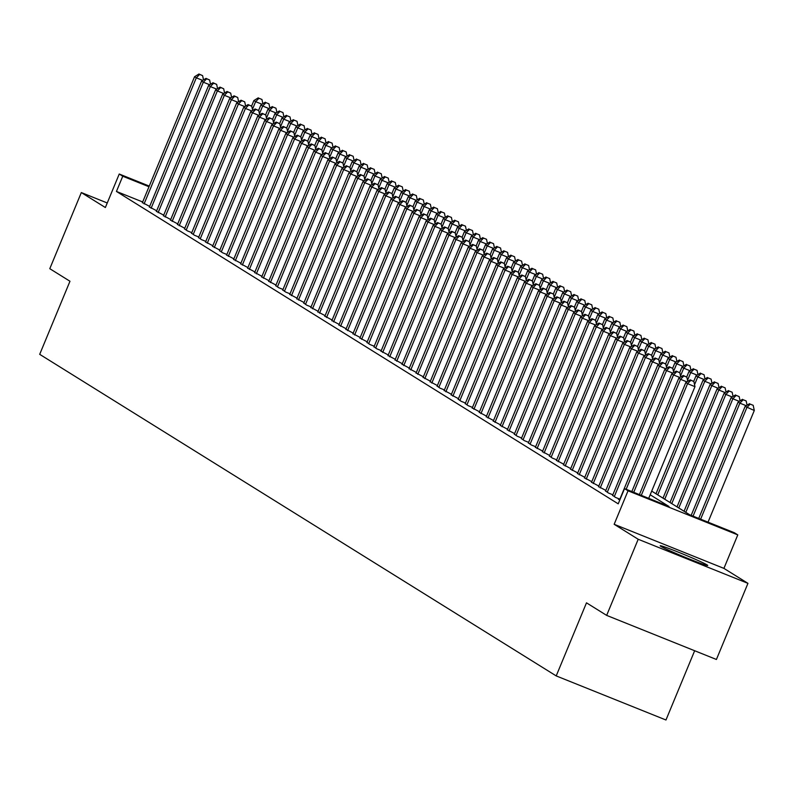 <?xml version="1.0" encoding="UTF-8"?>
<svg xmlns="http://www.w3.org/2000/svg" width="794" height="794" viewBox="0 0 794 794"><rect width="100%" height="100%" fill="white"/><g stroke="black" fill="none" stroke-linecap="round" stroke-linejoin="round"><path stroke-width="1.19" d="M707.087 564.921A25.736 1.092 22.5 0 0 681.401 553.398A25.736 1.092 22.5 0 0 660.171 545.776A25.736 1.092 22.5 0 0 660.807 546.332A25.736 1.092 22.5 0 0 686.492 557.854A25.736 1.092 22.5 0 0 707.722 565.477A25.736 1.092 22.5 0 0 707.087 564.921M651.705 491.119L689.788 514.83L734.281 532.705L737.785 534.888L628.034 490.801L624.521 488.618L669.014 506.493L650.197 494.771M723.92 568.385L614.159 524.298L638.197 539.265L606.656 615.39L716.416 659.477L747.948 583.352L723.92 568.385L737.785 534.888M694.661 650.733L665.968 719.999L556.207 675.912L39.7 354.332L69.971 281.255L49.794 268.69L81.325 192.565L105.364 207.522L119.239 174.025L149.262 186.084M638.197 539.265L747.948 583.352M107.25 202.976L81.325 192.565M619.648 499.684L618.318 499.158L619.777 500.071M612.621 495.317L615.509 497.411L619.866 499.158M605.604 490.95L608.492 493.044L612.849 494.791M598.587 486.583L605.832 490.414M591.57 482.216L598.805 486.047M584.553 477.839L591.788 481.68M577.536 473.472L584.771 477.313M570.519 469.105L577.754 472.936M563.502 464.738L570.737 468.569M556.485 460.361L563.72 464.202M549.468 455.994L552.346 458.088L556.703 459.835M542.451 451.627L549.686 455.468M535.424 447.26L542.669 451.091M528.407 442.883L531.295 444.977L535.652 446.724M521.39 438.516L524.278 440.61L528.635 442.357M514.373 434.149L517.261 436.243L521.618 437.99M507.356 429.782L514.591 433.613M500.339 425.415L507.574 429.246M493.322 421.038L500.557 424.879M486.305 416.671L493.54 420.512M479.288 412.304L486.524 416.135M472.271 407.937L479.507 411.768M465.254 403.56L468.132 405.655L472.49 407.401M458.237 399.193L461.116 401.288L465.473 403.034M451.21 394.826L458.456 398.667M444.193 390.459L451.439 394.29M437.176 386.083L440.065 388.177L444.422 389.923M430.159 381.716L437.395 385.556M423.142 377.349L430.378 381.189M416.125 372.982L423.361 376.813M409.108 368.605L416.344 372.446M402.092 364.238L409.327 368.079M395.075 359.871L402.31 363.712M388.058 355.504L395.293 359.335M381.041 351.137L388.276 354.968M374.024 346.76L376.902 348.854L381.259 350.601M366.997 342.393L369.885 344.487L374.242 346.234M359.98 338.026L367.225 341.857M352.963 333.659L360.208 337.49M345.946 329.282L353.181 333.123M338.929 324.915L346.164 328.756M331.912 320.548L339.147 324.389M324.895 316.181L332.13 320.012M317.878 311.804L325.113 315.645M310.861 307.437L318.096 311.278M303.844 303.07L306.722 305.164L311.079 306.911M296.827 298.703L304.062 302.534M289.81 294.336L297.045 298.167M282.783 289.959L285.671 292.053L290.028 293.8M275.766 285.592L278.654 287.686L283.011 289.433M268.749 281.225L275.994 285.056M261.732 276.858L268.968 280.689M254.715 272.481L261.951 276.322M247.698 268.114L254.934 271.955M240.681 263.747L247.917 267.588M233.664 259.38L240.9 263.211M226.647 255.003L233.883 258.844M219.63 250.636L222.509 252.73L226.866 254.477M212.613 246.269L219.849 250.11M205.586 241.902L212.832 245.733M198.569 237.525L201.458 239.619L205.815 241.366M191.553 233.158L194.441 235.252L198.798 236.999M184.536 228.791L187.424 230.885L191.781 232.632M177.519 224.424L184.754 228.255M170.502 220.057L177.737 223.888M163.485 215.68L170.72 219.521M156.468 211.313L163.703 215.154M149.451 206.946L156.686 210.777M142.682 201.974L116.44 191.443L618.218 503.843L624.521 488.618M142.434 202.579L149.669 206.41M614.159 524.298L628.034 490.801M116.44 191.443L122.752 176.218L119.239 174.025M606.656 615.39L586.488 602.835L556.207 675.912M148.984 186.749L122.752 176.218M202.708 80.402L196.307 77.832L144.091 203.899M199.641 74.438L202.609 75.629L198.947 74.001L199.641 74.438L196.307 77.832L194.55 76.74L142.334 202.807M203.522 79.886L202.609 75.629M198.947 74.001L194.55 76.74M252.423 109.413L255.638 101.662L253.882 100.57L251.579 106.118M262.03 104.232L255.638 101.662L258.973 98.267L261.941 99.458L258.973 98.267M253.882 100.57L258.268 97.831M261.941 99.458L262.854 103.716M209.725 84.769L203.324 82.199L151.108 208.266M206.668 78.805L209.626 80.005L205.964 78.368L206.668 78.805L203.324 82.199L201.567 81.107L149.351 207.174M210.549 84.263L209.626 80.005M205.964 78.368L201.567 81.107M216.742 89.136L210.341 86.576L158.125 212.643M213.685 83.181L216.653 84.372L212.981 82.745L213.685 83.181L210.341 86.576L208.594 85.474L156.368 211.551M217.566 88.63L216.653 84.372M212.981 82.745L208.594 85.474M223.759 93.513L217.358 90.943L165.142 217.01M220.702 87.548L223.67 88.739L219.998 87.112L220.702 87.548L217.358 90.943L215.611 89.851L163.385 215.918M224.583 92.997L223.67 88.739M219.998 87.112L215.611 89.851M230.776 97.88L224.374 95.31L172.159 221.377M227.719 91.915L230.687 93.106L227.015 91.479L227.719 91.915L224.374 95.31L222.628 94.218L170.402 220.285M231.6 97.364L230.687 93.106M227.015 91.479L222.628 94.218M259.44 113.79L262.655 106.029L260.898 104.937L258.596 110.485M269.057 108.599L262.655 106.029L265.99 102.634L268.958 103.825L265.99 102.634M260.898 104.937L265.295 102.198M268.958 103.825L269.871 108.093M266.456 118.157L269.672 110.396L267.915 109.304L265.623 114.862M276.074 112.966L269.672 110.396L273.007 107.011L275.975 108.202L273.007 107.011M267.915 109.304L272.312 106.575M275.975 108.202L276.888 112.46M273.473 122.524L276.689 114.773L274.932 113.681L272.64 119.229M283.091 117.343L276.689 114.773L280.024 111.378L282.992 112.569L280.024 111.378M274.932 113.681L279.329 110.942M282.992 112.569L283.905 116.827M280.49 126.891L283.706 119.14L281.949 118.048L279.657 123.596M290.108 121.71L283.706 119.14L287.051 115.745L290.009 116.936L287.051 115.745M281.949 118.048L286.346 115.309M290.009 116.936L290.922 121.194M237.793 102.247L231.401 99.677L179.176 225.744M234.736 96.282L237.704 97.473L234.032 95.846L234.736 96.282L231.401 99.677L229.645 98.585L177.419 224.652M238.617 101.741L237.704 97.473M234.032 95.846L229.645 98.585M287.517 131.268L290.723 123.507L288.966 122.415L286.674 127.963M297.125 126.077L290.723 123.507L294.068 120.112L297.025 121.303L294.068 120.112M288.966 122.415L293.363 119.676M297.025 121.303L297.949 125.561M244.81 106.614L238.418 104.044L186.193 230.121M241.753 100.659L244.721 101.85L241.048 100.223L241.753 100.659L238.418 104.044L236.662 102.952L184.446 229.019M245.634 106.108L244.721 101.85M241.048 100.223L236.662 102.952M294.534 135.635L297.74 127.874L295.993 126.782L293.691 132.34M304.142 130.444L297.74 127.874L301.085 124.479L304.052 125.68L301.085 124.479M295.993 126.782L300.38 124.043M304.052 125.68L304.965 129.938M251.827 110.991L245.435 108.421L193.21 234.488M248.77 105.026L251.738 106.217L248.065 104.59L248.77 105.026L245.435 108.421L243.679 107.329L191.463 233.396M252.651 110.475L251.738 106.217M248.065 104.59L243.679 107.329M301.551 140.002L304.757 132.251L303.01 131.149L300.708 136.707M311.159 134.811L304.757 132.251L308.102 128.856L311.069 130.047L308.102 128.856M303.01 131.149L307.397 128.42M311.069 130.047L311.982 134.305M258.844 115.358L252.452 112.788L200.227 238.855M255.787 109.393L258.755 110.584L255.082 108.957L255.787 109.393L252.452 112.788L250.696 111.696L198.48 237.763M259.668 114.842L258.755 110.584M255.082 108.957L250.696 111.696M308.568 144.369L311.784 136.618L310.027 135.526L307.725 141.074M318.176 139.188L311.784 136.618L315.119 133.223L318.086 134.414L315.119 133.223M310.027 135.526L314.414 132.787M318.086 134.414L318.999 138.672M265.871 119.725L259.469 117.155L207.254 243.222M262.804 113.76L265.772 114.951L262.109 113.324L262.804 113.76L259.469 117.155L257.713 116.063L205.497 242.13M266.685 119.219L265.772 114.951M262.109 113.324L257.713 116.063M315.585 148.736L318.801 140.985L317.044 139.893L314.742 145.441M325.193 143.555L318.801 140.985L322.136 137.59L325.103 138.781L322.136 137.59M317.044 139.893L321.431 137.154M325.103 138.781L326.016 143.039M272.888 124.092L266.486 121.522L214.271 247.589M269.821 118.137L272.789 119.328L269.126 117.701L269.821 118.137L266.486 121.522L264.73 120.43L212.514 246.497M273.702 123.586L272.789 119.328M269.126 117.701L264.73 120.43M322.602 153.113L325.818 145.352L324.061 144.26L321.759 149.818M332.21 147.922L325.818 145.352L329.153 141.957L332.12 143.148L329.153 141.957M324.061 144.26L328.448 141.521M332.12 143.148L333.033 147.416M279.905 128.469L273.503 125.899L221.288 251.966M276.838 122.504L279.806 123.695L276.143 122.068L276.838 122.504L273.503 125.899L271.747 124.807L219.531 250.874M280.719 127.953L279.806 123.695M276.143 122.068L271.747 124.807M329.619 157.48L332.835 149.719L331.078 148.627L328.776 154.185M339.227 152.289L332.835 149.719L336.17 146.334L339.137 147.525L336.17 146.334M331.078 148.627L335.465 145.898M339.137 147.525L340.05 151.783M286.922 132.836L280.52 130.266L228.305 256.333M283.865 126.871L286.823 128.062L283.16 126.435L283.865 126.871L280.52 130.266L278.763 129.174L226.548 255.241M287.736 132.32L286.823 128.062M283.16 126.435L278.763 129.174M336.636 161.847L339.852 154.096L338.095 153.004L335.793 158.552M346.244 156.666L339.852 154.096L343.187 150.701L346.154 151.892L343.187 150.701M338.095 153.004L342.482 150.265M346.154 151.892L347.067 156.15M293.939 137.203L287.537 134.633L235.322 260.7M290.882 131.238L293.84 132.429L290.177 130.802L290.882 131.238L287.537 134.633L285.78 133.541L233.565 259.608M294.763 136.687L293.84 132.429M290.177 130.802L285.78 133.541M343.653 166.214L346.869 158.463L345.112 157.371L342.81 162.919M353.27 161.033L346.869 158.463L350.204 155.068L353.171 156.259L350.204 155.068M345.112 157.371L349.509 154.632M353.171 156.259L354.084 160.517M300.956 141.57L294.554 139L242.339 265.067M297.899 135.605L300.866 136.806L297.194 135.169L297.899 135.605L294.554 139L292.807 137.908L240.582 263.975M301.78 141.064L300.866 136.806M297.194 135.169L292.807 137.908M350.67 170.591L353.886 162.83L352.129 161.738L349.836 167.286M360.287 165.4L353.886 162.83L357.221 159.435L360.188 160.626L357.221 159.435M352.129 161.738L356.526 158.999M360.188 160.626L361.101 164.894M307.973 145.937L301.571 143.377L249.356 269.444M304.916 139.982L307.883 141.173L304.211 139.546L304.916 139.982L301.571 143.377L299.824 142.285L247.599 268.352M308.797 145.431L307.883 141.173M304.211 139.546L299.824 142.285M357.687 174.958L360.903 167.197L359.146 166.105L356.853 171.663M367.304 169.767L360.903 167.197L364.238 163.812L367.205 165.003L364.238 163.812M359.146 166.105L363.543 163.375M367.205 165.003L368.118 169.261M314.99 150.314L308.598 147.744L256.373 273.811M311.933 144.349L314.9 145.54L311.228 143.912L311.933 144.349L308.598 147.744L306.841 146.652L254.616 272.719M315.813 149.798L314.9 145.54M311.228 143.912L306.841 146.652M364.714 179.325L367.92 171.573L366.163 170.482L363.87 176.03M374.321 174.144L367.92 171.573L371.264 168.179L374.222 169.37L371.264 168.179M366.163 170.482L370.56 167.742M374.222 169.37L375.145 173.628M322.007 154.681L315.615 152.111L263.39 278.178M318.95 148.716L321.917 149.907L318.245 148.28L318.95 148.716L315.615 152.111L313.858 151.019L261.633 277.086M322.83 154.165L321.917 149.907M318.245 148.28L313.858 151.019M371.731 183.692L374.937 175.94L373.19 174.849L370.887 180.397M381.338 178.511L374.937 175.94L378.281 172.546L381.249 173.737L378.281 172.546M373.19 174.849L377.577 172.109M381.249 173.737L382.162 177.995M329.024 159.048L322.632 156.478L270.407 282.545M325.967 153.083L328.934 154.274L325.262 152.647L325.967 153.083L322.632 156.478L320.875 155.386L268.66 281.453M329.847 158.542L328.934 154.274M325.262 152.647L320.875 155.386M378.748 188.069L381.954 180.307L380.207 179.216L377.904 184.764M388.355 182.878L381.954 180.307L385.298 176.913L388.266 178.104L385.298 176.913M380.207 179.216L384.594 176.476M388.266 178.104L389.179 182.362M336.041 163.415L329.649 160.845L277.424 286.922M332.984 157.46L335.951 158.651L332.279 157.023L332.984 157.46L329.649 160.845L327.892 159.753L275.677 285.82M336.864 162.909L335.951 158.651M332.279 157.023L327.892 159.753M385.765 192.436L388.971 184.674L387.224 183.583L384.921 189.141M395.372 187.245L388.971 184.674L392.315 181.29L395.283 182.481L392.315 181.29M387.224 183.583L391.611 180.843M395.283 182.481L396.196 186.739M343.058 167.792L336.666 165.221L284.441 291.289M340.001 161.827L342.968 163.018L339.296 161.39L340.001 161.827L336.666 165.221L334.909 164.13L282.694 290.197M343.881 167.276L342.968 163.018M339.296 161.39L334.909 164.13M392.782 196.803L395.998 189.051L394.241 187.96L391.938 193.508M402.389 191.612L395.998 189.051L399.332 185.657L402.3 186.848L399.332 185.657M394.241 187.96L398.628 185.22M402.3 186.848L403.213 191.106M350.085 172.159L343.683 169.588L291.467 295.656M347.018 166.194L349.985 167.385L346.323 165.757L347.018 166.194L343.683 169.588L341.926 168.497L289.711 294.564M350.898 171.643L349.985 167.385M346.323 165.757L341.926 168.497M399.799 201.17L403.015 193.418L401.258 192.327L398.955 197.875M409.406 195.989L403.015 193.418L406.349 190.024L409.317 191.215L406.349 190.024M401.258 192.327L405.645 189.587M409.317 191.215L410.23 195.473M357.102 176.526L350.7 173.955L298.484 300.023M354.035 170.561L357.002 171.752L353.34 170.124L354.035 170.561L350.7 173.955L348.943 172.864L296.728 298.931M357.915 176.02L357.002 171.752M353.34 170.124L348.943 172.864M406.816 205.537L410.032 197.785L408.275 196.694L405.972 202.242M416.423 200.356L410.032 197.785L413.366 194.391L416.334 195.582L413.366 194.391M408.275 196.694L412.662 193.954M416.334 195.582L417.247 199.84M364.118 180.893L357.717 178.322L305.501 304.39M361.052 174.938L364.019 176.129L360.357 174.501L361.052 174.938L357.717 178.322L355.96 177.231L303.745 303.298M364.932 180.387L364.019 176.129M360.357 174.501L355.96 177.231M413.833 209.914L417.048 202.152L415.292 201.061L412.989 206.619M423.44 204.723L417.048 202.152L420.383 198.758L423.351 199.949L420.383 198.758M415.292 201.061L419.679 198.321M423.351 199.949L424.264 204.217M371.135 185.27L364.734 182.699L312.518 308.767M368.079 179.305L371.036 180.496L367.374 178.868L368.079 179.305L364.734 182.699L362.977 181.608L310.762 307.675M371.949 184.754L371.036 180.496M367.374 178.868L362.977 181.608M420.85 214.281L424.065 206.529L422.309 205.428L420.006 210.986M430.467 209.09L424.065 206.529L427.4 203.135L430.368 204.326L427.4 203.135M422.309 205.428L426.706 202.698M430.368 204.326L431.281 208.584M378.152 189.637L371.751 187.066L319.535 313.134M375.096 183.672L378.053 184.863L374.391 183.235L375.096 183.672L371.751 187.066L370.004 185.975L317.779 312.042M378.976 189.121L378.053 184.863M374.391 183.235L370.004 185.975M385.169 194.004L378.768 191.433L326.552 317.501M382.113 188.039L385.08 189.23L381.408 187.602L382.113 188.039L378.768 191.433L377.021 190.342L324.796 316.409M385.993 193.488L385.08 189.23M381.408 187.602L377.021 190.342M392.186 198.371L385.785 195.8L333.569 321.868M389.129 192.416L392.097 193.607L388.425 191.969L389.129 192.416L385.785 195.8L384.038 194.709L331.813 320.776M393.01 197.865L392.097 193.607M388.425 191.969L384.038 194.709M427.867 218.648L431.082 210.896L429.326 209.805L427.033 215.353M437.484 213.467L431.082 210.896L434.417 207.502L437.385 208.693L434.417 207.502M429.326 209.805L433.723 207.065M437.385 208.693L438.298 212.951M434.884 223.015L438.099 215.263L436.343 214.172L434.05 219.72M444.501 217.834L438.099 215.263L441.434 211.869L444.402 213.06L441.434 211.869M436.343 214.172L440.739 211.432M444.402 213.06L445.315 217.318M441.901 227.392L445.116 219.63L443.36 218.539L441.067 224.087M451.518 222.201L445.116 219.63L448.451 216.236L451.419 217.427L448.451 216.236M443.36 218.539L447.756 215.799M451.419 217.427L452.332 221.695M399.203 202.748L392.812 200.177L340.586 326.245M396.146 196.783L399.114 197.974L395.442 196.346L396.146 196.783L392.812 200.177L391.055 199.086L338.83 325.153M400.027 202.232L399.114 197.974M395.442 196.346L391.055 199.086M448.928 231.759L452.133 223.997L450.377 222.906L448.084 228.464M458.535 226.568L452.133 223.997L455.478 220.613L458.436 221.804L455.478 220.613M450.377 222.906L454.773 220.176M458.436 221.804L459.359 226.062M406.22 207.115L399.829 204.544L347.603 330.612M403.163 201.15L406.131 202.341L402.459 200.713L403.163 201.15L399.829 204.544L398.072 203.453L345.847 329.52M407.044 206.599L406.131 202.341M402.459 200.713L398.072 203.453M455.945 236.126L459.15 228.374L457.404 227.282L455.101 232.831M465.552 230.945L459.15 228.374L462.495 224.98L465.463 226.171L462.495 224.98M457.404 227.282L461.79 224.543M465.463 226.171L466.376 230.429M413.237 211.482L406.846 208.911L354.62 334.979M410.18 205.517L413.148 206.708L409.476 205.08L410.18 205.517L406.846 208.911L405.089 207.82L352.873 333.887M414.061 210.966L413.148 206.708M409.476 205.08L405.089 207.82M462.962 240.493L466.167 232.741L464.421 231.65L462.118 237.198M472.569 235.312L466.167 232.741L469.512 229.347L472.48 230.538L469.512 229.347M464.421 231.65L468.807 228.91M472.48 230.538L473.393 234.796M420.254 215.849L413.863 213.278L361.637 339.346M417.197 209.884L420.165 211.075L416.493 209.447L417.197 209.884L413.863 213.278L412.106 212.187L359.89 338.254M421.078 215.343L420.165 211.075M416.493 209.447L412.106 212.187M469.979 244.87L473.184 237.108L471.438 236.017L469.135 241.565M479.586 239.679L473.184 237.108L476.529 233.714L479.497 234.905L476.529 233.714M471.438 236.017L475.824 233.277M479.497 234.905L480.41 239.173M427.271 220.216L420.88 217.655L368.664 343.723M424.214 214.261L427.182 215.452L423.52 213.824L424.214 214.261L420.88 217.655L419.123 216.554L366.907 342.631M428.095 219.71L427.182 215.452M423.52 213.824L419.123 216.554M476.996 249.237L480.211 241.475L478.454 240.383L476.152 245.942M486.603 244.046L480.211 241.475L483.546 238.091L486.514 239.282L483.546 238.091M478.454 240.383L482.841 237.654M486.514 239.282L487.427 243.54M434.298 224.593L427.897 222.022L375.681 348.09M431.231 218.628L434.199 219.819L430.537 218.191L431.231 218.628L427.897 222.022L426.14 220.93L373.924 346.998M435.112 224.077L434.199 219.819M430.537 218.191L426.14 220.93M484.012 253.604L487.228 245.852L485.471 244.76L483.169 250.309M493.62 248.423L487.228 245.852L490.563 242.458L493.531 243.649L490.563 242.458M485.471 244.76L489.858 242.021M493.531 243.649L494.444 247.907M441.315 228.96L434.913 226.389L382.698 352.457M438.248 222.995L441.216 224.186L437.554 222.558L438.248 222.995L434.913 226.389L433.157 225.298L380.941 351.365M442.129 228.444L441.216 224.186M437.554 222.558L433.157 225.298M491.029 257.971L494.245 250.219L492.488 249.127L490.186 254.676M500.637 252.79L494.245 250.219L497.58 246.825L500.548 248.016L497.58 246.825M492.488 249.127L496.875 246.388M500.548 248.016L501.461 252.274M448.332 233.327L441.93 230.756L389.715 356.824M445.265 227.362L448.233 228.553L444.571 226.925L445.265 227.362L441.93 230.756L440.174 229.665L387.958 355.732M449.146 232.821L448.233 228.553M444.571 226.925L440.174 229.665M498.046 262.348L501.262 254.586L499.505 253.494L497.203 259.043M507.654 257.157L501.262 254.586L504.597 251.192L507.565 252.383L504.597 251.192M499.505 253.494L503.892 250.755M507.565 252.383L508.478 256.641M455.349 237.694L448.947 235.123L396.732 361.201M452.292 231.739L455.25 232.93L451.588 231.302L452.292 231.739L448.947 235.123L447.191 234.032L394.975 360.099M456.173 237.188L455.25 232.93M451.588 231.302L447.191 234.032M505.063 266.715L508.279 258.953L506.522 257.861L504.22 263.419M514.681 261.524L508.279 258.953L511.614 255.559L514.581 256.76L511.614 255.559M506.522 257.861L510.919 255.122M514.581 256.76L515.495 261.018M462.366 242.071L455.964 239.5L403.749 365.568M459.309 236.106L462.277 237.297L458.604 235.669L459.309 236.106L455.964 239.5L454.218 238.408L401.992 364.476M463.19 241.555L462.277 237.297M458.604 235.669L454.218 238.408M512.08 271.082L515.296 263.33L513.539 262.228L511.247 267.786M521.698 265.891L515.296 263.33L518.631 259.936L521.598 261.127L518.631 259.936M513.539 262.228L517.936 259.499M521.598 261.127L522.512 265.385M469.383 246.438L462.981 243.867L410.766 369.935M466.326 240.473L469.294 241.664L465.621 240.036L466.326 240.473L462.981 243.867L461.235 242.775L409.009 368.843M470.207 245.922L469.294 241.664M465.621 240.036L461.235 242.775M519.097 275.449L522.313 267.697L520.556 266.605L518.264 272.153M528.715 270.268L522.313 267.697L525.648 264.303L528.615 265.494L525.648 264.303M520.556 266.605L524.953 263.866M528.615 265.494L529.529 269.752M476.4 250.805L469.998 248.234L417.783 374.302M473.343 244.84L476.311 246.031L472.638 244.403L473.343 244.84L469.998 248.234L468.252 247.142L416.026 373.21M477.224 250.299L476.311 246.031M472.638 244.403L468.252 247.142M526.114 279.816L529.33 272.064L527.573 270.972L525.281 276.52M535.732 274.635L529.33 272.064L532.665 268.67L535.632 269.861L532.665 268.67M527.573 270.972L531.97 268.233M535.632 269.861L536.546 274.119M483.417 255.172L477.025 252.601L424.8 378.669M480.36 249.217L483.328 250.408L479.655 248.78L480.36 249.217L477.025 252.601L475.269 251.509L423.043 377.577M484.241 254.666L483.328 250.408M479.655 248.78L475.269 251.509M533.141 284.192L536.347 276.431L534.59 275.339L532.298 280.897M542.749 279.002L536.347 276.431L539.692 273.037L542.649 274.228L539.692 273.037M534.59 275.339L538.987 272.6M542.649 274.228L543.572 278.496M490.434 259.549L484.042 256.978L431.817 383.045M487.377 253.584L490.345 254.775L486.672 253.147L487.377 253.584L484.042 256.978L482.286 255.886L430.07 381.954M491.258 259.033L490.345 254.775M486.672 253.147L482.286 255.886M540.158 288.559L543.364 280.798L541.617 279.706L539.315 285.264M549.766 283.369L543.364 280.798L546.709 277.414L549.676 278.605L546.709 277.414M541.617 279.706L546.004 276.977M549.676 278.605L550.589 282.863M497.451 263.916L491.059 261.345L438.834 387.412M494.394 257.951L497.362 259.142L493.689 257.514L494.394 257.951L491.059 261.345L489.303 260.253L437.087 386.321M498.275 263.4L497.362 259.142M493.689 257.514L489.303 260.253M547.175 292.926L550.381 285.175L548.634 284.083L546.332 289.631M556.783 287.746L550.381 285.175L553.726 281.781L556.693 282.972L553.726 281.781M548.634 284.083L553.021 281.344M556.693 282.972L557.606 287.229M504.468 268.283L498.076 265.712L445.851 391.779M501.411 262.318L504.379 263.509L500.706 261.881L501.411 262.318L498.076 265.712L496.319 264.62L444.104 390.688M505.292 267.767L504.379 263.509M500.706 261.881L496.319 264.62M554.192 297.293L557.398 289.542L555.651 288.45L553.349 293.998M563.8 292.113L557.398 289.542L560.743 286.148L563.71 287.339L560.743 286.148M555.651 288.45L560.038 285.711M563.71 287.339L564.623 291.597M511.495 272.65L505.093 270.079L452.878 396.146M508.428 266.685L511.396 267.886L507.733 266.248L508.428 266.685L505.093 270.079L503.336 268.987L451.121 395.055M512.309 272.144L511.396 267.886M507.733 266.248L503.336 268.987M561.209 301.67L564.425 293.909L562.668 292.817L560.365 298.365M570.817 296.48L564.425 293.909L567.76 290.515L570.727 291.706L567.76 290.515M562.668 292.817L567.055 290.078M570.727 291.706L571.64 295.973M518.512 277.017L512.11 274.456L459.895 400.523M515.445 271.062L518.413 272.253L514.75 270.625L515.445 271.062L512.11 274.456L510.353 273.364L458.138 399.432M519.326 276.511L518.413 272.253M514.75 270.625L510.353 273.364M568.226 306.037L571.442 298.276L569.685 297.184L567.382 302.742M577.834 300.847L571.442 298.276L574.777 294.892L577.744 296.083L574.777 294.892M569.685 297.184L574.072 294.455M577.744 296.083L578.657 300.34M525.529 281.394L519.127 278.823L466.912 404.89M522.462 275.429L525.429 276.62L521.767 274.992L522.462 275.429L519.127 278.823L517.37 277.731L465.155 403.799M526.343 280.877L525.429 276.62M521.767 274.992L517.37 277.731M575.243 310.404L578.459 302.653L576.702 301.561L574.399 307.109M584.85 305.224L578.459 302.653L581.794 299.259L584.761 300.45L581.794 299.259M576.702 301.561L581.089 298.822M584.761 300.45L585.674 304.707M532.546 285.761L526.144 283.19L473.929 409.257M529.479 279.796L532.446 280.987L528.784 279.359L529.479 279.796L526.144 283.19L524.387 282.098L472.172 408.166M533.36 285.245L532.446 280.987M528.784 279.359L524.387 282.098M582.26 314.771L585.476 307.02L583.719 305.928L581.416 311.476M591.867 309.591L585.476 307.02L588.811 303.626L591.778 304.817L588.811 303.626M583.719 305.928L588.106 303.189M591.778 304.817L592.691 309.074M539.563 290.128L533.161 287.557L480.946 413.624M536.506 284.163L539.463 285.354L535.801 283.726L536.506 284.163L533.161 287.557L531.404 286.465L479.189 412.533M540.386 289.621L539.463 285.354M535.801 283.726L531.404 286.465M589.277 319.148L592.493 311.387L590.736 310.295L588.433 315.843M598.894 313.958L592.493 311.387L595.828 307.993L598.795 309.184L595.828 307.993M590.736 310.295L595.133 307.556M598.795 309.184L599.708 313.441M546.58 294.495L540.178 291.924L487.963 418.001M543.523 288.54L546.49 289.731L542.818 288.103L543.523 288.54L540.178 291.924L538.431 290.832L486.206 416.9M547.403 293.988L546.49 289.731M542.818 288.103L538.431 290.832M596.294 323.515L599.51 315.754L597.753 314.662L595.46 320.22M605.911 318.325L599.51 315.754L602.845 312.37L605.812 313.561L602.845 312.37M597.753 314.662L602.15 311.923M605.812 313.561L606.725 317.818M553.597 298.872L547.195 296.301L494.98 422.368M550.54 292.907L553.507 294.098L549.835 292.47L550.54 292.907L547.195 296.301L545.448 295.209L493.223 421.277M554.42 298.355L553.507 294.098M549.835 292.47L545.448 295.209M603.311 327.882L606.527 320.131L604.77 319.039L602.477 324.587M612.928 322.692L606.527 320.131L609.861 316.737L612.829 317.928L609.861 316.737M604.77 319.039L609.167 316.3M612.829 317.928L613.742 322.185M560.614 303.239L554.212 300.668L501.997 426.735M557.557 297.274L560.524 298.465L556.852 296.837L557.557 297.274L554.212 300.668L552.465 299.576L500.24 425.644M561.437 302.722L560.524 298.465M556.852 296.837L552.465 299.576M610.328 332.249L613.544 324.498L611.787 323.406L609.494 328.954M619.945 327.068L613.544 324.498L616.888 321.104L619.846 322.295L616.888 321.104M611.787 323.406L616.184 320.667M619.846 322.295L620.759 326.552M567.631 307.606L561.239 305.035L509.014 431.102M564.574 301.641L567.541 302.832L563.869 301.204L564.574 301.641L561.239 305.035L559.482 303.943L507.257 430.011M568.454 307.099L567.541 302.832M563.869 301.204L559.482 303.943M617.355 336.616L620.561 328.865L618.804 327.773L616.511 333.321M626.962 331.435L620.561 328.865L623.905 325.471L626.863 326.662L623.905 325.471M618.804 327.773L623.201 325.034M626.863 326.662L627.786 330.919M574.648 311.973L568.256 309.402L516.031 435.469M571.591 306.018L574.558 307.209L570.886 305.581L571.591 306.018L568.256 309.402L566.499 308.31L514.284 434.378M575.471 311.466L574.558 307.209M570.886 305.581L566.499 308.31M624.372 340.993L627.578 333.232L625.831 332.14L623.528 337.698M633.979 335.802L627.578 333.232L630.922 329.838L633.89 331.029L630.922 329.838M625.831 332.14L630.218 329.401M633.89 331.029L634.803 335.296M581.665 316.349L575.273 313.779L523.048 439.846M578.608 310.385L581.575 311.576L577.903 309.948L578.608 310.385L575.273 313.779L573.516 312.687L521.301 438.754M582.488 315.833L581.575 311.576M577.903 309.948L573.516 312.687M631.389 345.36L634.595 337.609L632.848 336.507L630.545 342.065M640.996 340.169L634.595 337.609L637.939 334.214L640.907 335.405L637.939 334.214M632.848 336.507L637.235 333.778M640.907 335.405L641.82 339.663M588.682 320.716L582.29 318.146L530.064 444.213M585.625 314.752L588.592 315.943L584.92 314.315L585.625 314.752L582.29 318.146L580.533 317.054L528.318 443.121M589.505 320.2L588.592 315.943M584.92 314.315L580.533 317.054M638.406 349.727L641.621 341.976L639.865 340.884L637.562 346.432M648.013 344.546L641.621 341.976L644.956 338.581L647.924 339.772L644.956 338.581M639.865 340.884L644.252 338.145M647.924 339.772L648.837 344.03M595.708 325.083L589.307 322.513L537.091 448.58M592.642 319.119L595.609 320.31L591.947 318.682L592.642 319.119L589.307 322.513L587.55 321.421L535.335 447.488M596.522 324.567L595.609 320.31M591.947 318.682L587.55 321.421M645.423 354.094L648.638 346.343L646.882 345.251L644.579 350.799M655.03 348.913L648.638 346.343L651.973 342.948L654.941 344.139L651.973 342.948M646.882 345.251L651.269 342.512M654.941 344.139L655.854 348.397M602.725 329.45L596.324 326.88L544.108 452.947M599.659 323.495L602.626 324.686L598.964 323.049L599.659 323.495L596.324 326.88L594.567 325.788L542.352 451.855M603.539 328.944L602.626 324.686M598.964 323.049L594.567 325.788M652.44 358.471L655.655 350.71L653.899 349.618L651.596 355.166M662.047 353.28L655.655 350.71L658.99 347.315L661.958 348.506L658.99 347.315M653.899 349.618L658.286 346.879M661.958 348.506L662.871 352.774M609.742 333.827L603.341 331.257L551.125 457.324M606.676 327.862L609.643 329.053L605.981 327.426L606.676 327.862L603.341 331.257L601.584 330.165L549.369 456.232M610.556 333.311L609.643 329.053M605.981 327.426L601.584 330.165M659.457 362.838L662.672 355.077L660.916 353.985L658.613 359.543M669.064 357.647L662.672 355.077L666.007 351.692L668.975 352.883L666.007 351.692M660.916 353.985L665.303 351.256M668.975 352.883L669.888 357.141M616.759 338.194L610.358 335.624L558.142 461.691M613.702 332.229L616.66 333.42L612.998 331.793L613.702 332.229L610.358 335.624L608.601 334.532L556.386 460.599M617.573 337.678L616.66 333.42M612.998 331.793L608.601 334.532M666.474 367.205L669.689 359.454L667.933 358.362L665.63 363.91M676.081 362.024L669.689 359.454L673.024 356.059L675.992 357.25L673.024 356.059M667.933 358.362L672.32 355.623M675.992 357.25L676.905 361.508M623.776 342.561L617.375 339.991L565.159 466.058M620.719 336.596L623.677 337.787L620.015 336.16L620.719 336.596L617.375 339.991L615.618 338.899L563.403 464.966M624.6 342.045L623.677 337.787M620.015 336.16L615.618 338.899M673.491 371.572L676.706 363.821L674.95 362.729L672.647 368.277M683.108 366.391L676.706 363.821L680.041 360.426L683.009 361.617L680.041 360.426M674.95 362.729L679.346 359.99M683.009 361.617L683.922 365.875M630.793 346.928L624.392 344.358L572.176 470.425M627.736 340.963L630.704 342.154L627.032 340.527L627.736 340.963L624.392 344.358L622.645 343.266L570.42 469.333M631.617 346.422L630.704 342.154M627.032 340.527L622.645 343.266M680.508 375.949L683.723 368.188L681.967 367.096L679.674 372.644M690.125 370.758L683.723 368.188L687.058 364.793L690.026 365.984L687.058 364.793M681.967 367.096L686.363 364.357M690.026 365.984L690.939 370.252M637.81 351.295L631.409 348.735L579.193 474.802M634.753 345.34L637.721 346.531L634.049 344.904L634.753 345.34L631.409 348.735L629.662 347.633L577.437 473.71M638.634 350.789L637.721 346.531M634.049 344.904L629.662 347.633M687.525 380.316L690.74 372.555L688.984 371.463L686.691 377.021M697.142 375.125L690.74 372.555L694.075 369.17L697.043 370.361L694.075 369.17M688.984 371.463L693.38 368.734M697.043 370.361L697.956 374.619M644.827 355.672L638.436 353.102L586.21 479.169M641.77 349.707L644.738 350.898L641.066 349.271L641.77 349.707L638.436 353.102L636.679 352.01L584.453 478.077M645.651 355.156L644.738 350.898M641.066 349.271L636.679 352.01M694.552 384.683L697.757 376.932L696.001 375.84L693.708 381.388M704.159 379.502L697.757 376.932L701.102 373.537L704.06 374.728L701.102 373.537M696.001 375.84L700.397 373.101M704.06 374.728L704.983 378.986M651.844 360.039L645.453 357.469L593.227 483.536M648.787 354.074L651.755 355.265L648.083 353.638L648.787 354.074L645.453 357.469L643.696 356.377L591.47 482.444M652.668 359.523L651.755 355.265M648.083 353.638L643.696 356.377M657.73 494.87L704.774 381.299L703.027 380.207L655.973 493.779M711.176 383.869L704.774 381.299L708.119 377.904L711.087 379.095L708.119 377.904M703.027 380.207L707.414 377.468M711.087 379.095L712 383.353M658.861 364.406L652.47 361.836L600.244 487.903M655.804 358.441L658.772 359.632L655.1 358.005L655.804 358.441L652.47 361.836L650.713 360.744L598.497 486.811M659.685 363.9L658.772 359.632M655.1 358.005L650.713 360.744M664.747 499.247L711.791 385.666L710.044 384.574L662.99 498.156M718.193 388.236L711.791 385.666L715.136 382.271L718.104 383.462L715.136 382.271M710.044 384.574L714.431 381.835M718.104 383.462L719.017 387.72M665.878 368.773L659.486 366.203L607.261 492.28M662.821 362.818L665.789 364.009L662.117 362.382L662.821 362.818L659.486 366.203L657.73 365.111L605.514 491.178M666.702 368.267L665.789 364.009M662.117 362.382L657.73 365.111M671.764 503.614L718.808 390.033L717.061 388.941L670.017 502.523M725.21 392.603L718.808 390.033L722.153 386.638L725.121 387.839L722.153 386.638M717.061 388.941L721.448 386.202M725.121 387.839L726.034 392.097M672.895 373.15L666.503 370.58L614.278 496.647M669.838 367.185L672.806 368.376L669.134 366.749L669.838 367.185L666.503 370.58L664.747 369.488L612.531 495.555M673.719 372.634L672.806 368.376M669.134 366.749L664.747 369.488M678.781 507.981L725.835 394.41L724.078 393.308L677.034 506.89M732.227 396.97L725.835 394.41L729.17 391.015L732.137 392.206L729.17 391.015M724.078 393.308L728.465 390.579M732.137 392.206L733.051 396.464M679.922 377.517L673.52 374.947L626.158 489.283M676.855 371.552L679.823 372.743L676.16 371.116L676.855 371.552L673.52 374.947L671.764 373.855L619.548 499.922M680.736 377.001L679.823 372.743M676.16 371.116L671.764 373.855M685.808 512.348L732.852 398.777L731.095 397.685L684.051 511.257M739.244 401.347L732.852 398.777L736.187 395.382L739.154 396.573L736.187 395.382M731.095 397.685L735.482 394.946M739.154 396.573L740.068 400.831M686.939 381.884L680.537 379.314L633.731 492.32M683.872 375.919L686.84 377.11L683.177 375.483L683.872 375.919L680.537 379.314L678.781 378.222L631.835 491.555M687.753 381.378L686.84 377.11M683.177 375.483L678.781 378.222M693.063 516.15L739.869 403.144L738.112 402.052L691.167 515.385M746.261 405.714L739.869 403.144L743.204 399.749L746.171 400.94L743.204 399.749M738.112 402.052L742.499 399.313M746.171 400.94L747.085 405.198M648.718 498.334L694.968 386.658L687.554 383.681L641.294 495.357M690.889 380.296L693.857 381.487L690.194 379.86L690.889 380.296L687.554 383.681L685.798 382.589L639.408 494.602M694.968 386.658L693.857 381.487M690.194 379.86L685.798 382.589M708.04 522.164L754.3 410.488L745.129 406.419L698.74 518.422M700.626 519.187L746.886 407.511L750.221 404.116L753.188 405.307L750.221 404.116M745.129 406.419L749.516 403.68M753.188 405.307L754.3 410.488"/></g></svg>
